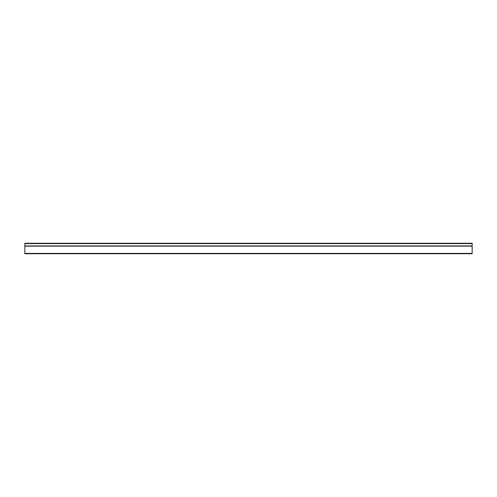 <?xml version="1.0" encoding="UTF-8"?>
<svg xmlns="http://www.w3.org/2000/svg" width="497" height="497" viewBox="0 0 497 497"><rect width="100%" height="100%" fill="white"/><g stroke="black" fill="none" stroke-linecap="round" stroke-linejoin="round"><path stroke-width="0.75" d="M472.15 253.389L472.15 243.269L24.85 243.269L24.85 253.731L472.15 253.731L472.15 253.389L24.85 253.389M472.15 243.605L24.85 243.605M472.15 245.934L24.85 245.934M472.15 246.158L24.85 246.158"/></g></svg>

